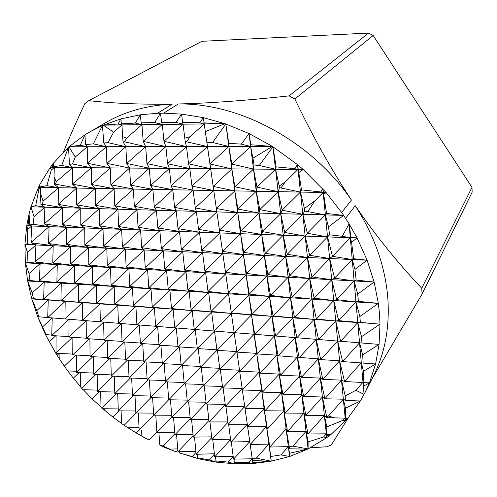 <?xml version="1.0" encoding="UTF-8"?>
<svg xmlns="http://www.w3.org/2000/svg" width="497" height="497" viewBox="0 0 497 497"><rect width="100%" height="100%" fill="white"/><g stroke="black" fill="none" stroke-linecap="round" stroke-linejoin="round"><path stroke-width="0.75" d="M38.443 187.369L39.306 187.176L39.953 184.3L38.443 187.369L40.624 187.412L38.94 188.86L38.443 187.369L31.007 206.795L44.885 207.181L34.032 216.661L30.994 206.82L29.043 214.033L26.708 225.806L31.709 225.992L27.807 229.409L26.708 225.806L24.943 244.462L35.939 244.965L27.49 252.47L24.943 244.462L25.335 262.826L27.962 262.174L40.102 263.64L29.031 273.592L25.335 262.826L57.267 264.584L39.437 280.749L61.261 283.104L78.601 284.216L60.957 300.555L82.427 302.586L335.723 320.969L318.571 339.513L337.68 341.048L320.708 359.623L339.606 360.772L322.801 379.373L341.495 380.155L324.858 398.768L343.352 399.197L345.334 400.396L360.337 400.992L365.022 392.58L369.445 382.883L375.602 363.99L379.074 344.402L379.994 324.181L379.503 313.88L378.366 303.375L359.853 316.502L355.958 301.946L338.687 320.652L333.729 300.523L336.662 299.61L331.698 279.705L334.599 278.177L329.629 258.502L332.499 256.334L327.523 236.907L329.604 234.82L342.284 236.268L350.317 237.746L350.913 237.268L357.113 237.995L351.565 242.207L350.317 237.746L357.113 237.995L349.099 223.843L343.626 215.425L328.48 226.856L325.373 214.903L326.535 213.437L343.626 215.425M365.022 392.58L373.44 375.943C384.902 353.317 389.71 327.598 387.871 298.803C385.436 266.988 374.564 235.951 355.249 205.69C375.098 234.845 397.265 262.373 421.754 288.26L422.09 294.075L472.15 192.177L471.982 187.35L421.754 288.26M25.335 262.826L27.652 280.96L44.202 282.016L32.199 292.926L27.652 280.96L31.777 298.908L37.685 316.726L45.42 334.475L55.136 352.218L62.33 363.344L55.136 352.218L55.745 352.46M359.853 316.502L360.362 322.373L379.994 324.181L361.499 336.705L357.765 322.565L360.362 322.373M31.777 298.908L48.234 300.101L36.79 310.631L31.777 298.908L33.516 298.722L32.199 292.926M348.627 417.356L331.3 444.945L326.815 446.753L310.321 447.828M63.579 151.802C69.437 137.321 76.513 121.293 84.807 103.705L88.752 100.642L201.925 41.301L368.538 33.075L289.105 95.878L294.876 99.009L373.16 35.492L368.538 33.075M88.752 100.642C113.869 103.451 141.72 104.6 172.316 104.097C147.168 105.283 124.877 111.514 105.457 122.79L84.925 134.799L85.565 144.633L93.343 143.844L106.358 146.721L103.805 142.974L107.998 142.682L125.834 146.683L123.057 141.862L124.455 141.807L145.671 146.646L143.186 141.341L141.962 124.679L141.16 122.846L154.604 122.504L162.32 124.436L161.637 122.411L175.994 122.386L183.07 124.188L182.654 122.442L199.732 122.765L204.211 123.933L204.074 122.889L224.899 123.678L205.336 131.63L204.211 123.933L224.899 123.678L203.31 117.634L204.211 123.933L190.084 136.687L184.766 138.16L183.07 124.188L204.211 123.933L207.454 146.534L206.876 142.254L212.567 142.502L228.844 146.497L228.782 143.347L241.306 144.118L250.65 146.453L250.811 144.764L272.368 146.416L252.942 158.208L250.65 146.453L272.368 146.416L249.028 133.525L250.65 146.453L231.838 164.091L228.844 146.497L250.65 146.453L253.489 169.073L254.01 165.016L259.316 165.445L275.543 169.253L276.164 166.899L294.659 168.632L298.026 169.44L298.212 168.98L303.201 169.483L298.784 172.552L298.026 169.44L303.201 169.483L297.51 164.625L298.026 169.44L285.197 181.945L279.202 186.071L275.543 169.253L298.026 169.44L300.449 192.072L301.517 189.879L326.094 192.532L323.671 194.315L323.187 192.476L326.094 192.532L303.201 169.483M154.604 122.504L160.494 113.229L157.518 113.273L172.316 104.097M160.494 113.229L161.637 122.411M294.876 99.009C312.967 136.88 331.822 170.558 351.447 200.042C311.482 141.378 240.113 102.935 178.261 103.966L163.6 113.167L160.519 113.229M178.261 103.966C209.262 103.239 246.208 100.543 289.105 95.878M373.16 35.492L471.982 187.35M118.081 123.977L120.914 118.876L103.208 125.145L118.081 123.977L121.982 124.921L113.608 132.165L103.208 125.145L121.982 124.921L121.367 123.772L135.364 123.057L141.962 124.679L183.07 124.188L163.954 141.254L162.32 124.436L143.186 141.341L165.88 146.609L163.954 141.254L186.468 146.572L185.213 141.508L207.454 146.534L228.844 146.497L210.001 163.96L207.454 146.534L188.58 163.83L186.468 146.572L207.454 146.534L210.635 168.725L210.001 163.96L231.857 168.899L231.838 164.091L253.489 169.073L275.543 169.253L256.98 187.127L253.489 169.073L234.882 186.773L231.857 168.899L253.489 169.073L256.278 191.277L256.98 187.127L278.152 191.668L279.451 187.673L300.449 192.072L323.187 192.476L314.968 200.713L304.381 208.492L300.449 192.072L282.134 210.181L278.152 191.668L300.449 192.072L302.828 214.282L304.767 211.039L325.373 214.903L343.626 215.4L341.688 212.53L351.447 200.042M121.982 124.921L141.962 124.679L126.536 138.166L122.566 136.625L121.982 124.921M165.88 146.609L186.468 146.572L167.564 163.706L165.88 146.609L146.95 163.581L145.671 146.646L165.88 146.609M80.284 145.242L84.925 134.799L68.94 146.789L80.284 145.242L87.23 146.752L75.258 157.071L68.94 146.789L87.23 146.752L85.565 144.633M87.23 146.752L145.671 146.646L126.723 163.457L125.834 146.683L106.874 163.339L106.358 146.721L87.385 163.221L87.23 146.752M61.721 165.433L72.624 167.601L56.229 181.79L54.043 176.615L54.297 167.452L53.583 166.787L61.721 165.433L68.524 147.155L53.409 163.202L50.234 167.414L52.21 167.042L54.297 167.452L51.303 170.017L50.234 167.414L72.624 167.601L69.45 164.333L72.456 163.954L91.28 167.75L231.857 168.899L213.219 186.425L210.635 168.725L191.966 186.083L189.811 168.558L188.58 163.83L210.635 168.725L213.76 190.513L213.219 186.425L234.814 190.891L234.882 186.773L256.278 191.277L278.152 191.668L259.788 209.604L256.278 191.277L237.877 209.032L234.814 190.891L256.278 191.277L259.012 213.076L259.788 209.604L280.712 213.673L282.134 210.181L302.828 214.282L325.373 214.903L307.308 233.248L302.828 214.282L284.706 232.447L280.712 213.673L302.828 214.282L305.164 236.081L307.308 233.248L327.523 236.907L350.317 237.746L332.499 256.334L352.23 259.546L353.653 258.688L367.128 260.229L354.939 269.386L352.23 259.546L367.128 260.229L357.113 237.995M169.371 168.39L167.564 163.706L189.811 168.558L171.111 185.748L169.371 168.39L150.653 185.418L149.311 168.228L146.95 163.581L169.371 168.39M129.618 168.067L126.723 163.457L149.311 168.228L130.574 185.095L129.618 168.067L110.862 184.778L110.278 167.905L106.874 163.339L129.618 168.067M72.624 167.601L91.28 167.75L87.385 163.221L110.278 167.905L91.51 184.462L91.28 167.75L72.506 184.157L72.624 167.601M39.306 187.176L58.516 187.729L54.415 184.325L55.49 184.157L76.731 188.059L234.814 190.891L216.375 208.473L213.76 190.513L195.29 207.926L193.091 190.146L191.966 186.083L213.76 190.513L216.822 211.915L216.375 208.473L237.721 212.486L237.877 209.032L259.012 213.076L280.712 213.673L262.546 231.652L259.012 213.076L240.809 230.881L237.721 212.486L259.012 213.076L261.702 234.478L262.546 231.652L283.228 235.267L284.706 232.447L305.164 236.081L327.523 236.907L309.643 255.303L305.164 236.081L287.235 254.29L283.228 235.267L305.164 236.081L307.45 257.483L309.643 255.303L329.629 258.502L352.23 259.546L334.599 278.177L354.112 280.942L356.169 280.078L374.129 282.041L357.685 294.118L354.112 280.942L374.129 282.041L367.128 260.229M172.807 189.779L171.111 185.748L193.091 190.146L174.596 207.386L172.807 189.779L154.287 206.858L152.89 189.425L150.653 185.418L172.807 189.779M133.333 189.071L130.574 185.095L152.89 189.425L134.352 206.342L133.333 189.071L114.776 205.833L114.124 188.73L110.862 184.778L133.333 189.071M95.262 188.388L91.51 184.462L114.124 188.73L95.561 205.336L95.262 188.388L76.687 204.845L76.731 188.059L72.506 184.157L95.262 188.388M40.624 187.412L40.083 187.002L46.886 185.623L58.516 187.729L76.731 188.059L58.149 204.36L58.516 187.729L43.096 201.142L40.387 193.128L40.624 187.412M31.007 206.795L35.709 205.671L44.885 207.181L40.965 204.578L42.407 204.304L62.672 207.671L237.721 212.486L219.481 230.117L216.822 211.915L198.552 229.372L196.315 211.349L195.29 207.926L216.822 211.915L219.836 232.931L219.481 230.117L240.573 233.696L240.809 230.881L261.702 234.478L283.228 235.267L265.255 253.302L261.702 234.478L243.685 252.327L240.573 233.696L261.702 234.478L264.336 255.495L265.255 253.302L285.694 256.477L287.235 254.29L307.45 257.483L329.629 258.502L311.942 276.947L307.45 257.483L289.714 275.736L285.694 256.477L307.45 257.483L309.706 278.494L311.942 276.947L331.698 279.705L354.112 280.942L336.662 299.61L355.958 301.946L378.366 303.375L374.129 282.041M176.18 210.796L174.596 207.386L196.315 211.349L178.013 228.645L176.18 210.796L157.853 227.924L156.406 210.25L154.287 206.858L176.18 210.796M136.986 209.715L134.352 206.342L156.406 210.25L138.06 227.216L136.986 209.715L118.628 226.526L117.913 209.194L114.776 205.833L136.986 209.715M99.176 208.678L95.561 205.336L117.913 209.194L99.543 225.843L99.176 208.678L80.794 225.178L80.763 208.168L76.687 204.845L99.176 208.678M44.885 207.181L62.672 207.671L58.149 204.36L80.763 208.168L62.38 224.52L62.672 207.671L44.283 223.874L44.885 207.181M26.708 225.806L28.049 225.445L31.709 225.992L240.573 233.696L222.526 251.376L219.836 232.931L201.757 250.438L199.477 232.18L198.552 229.372L219.836 232.931L222.799 253.582L222.526 251.376L243.375 254.526L243.685 252.327L264.336 255.495L285.694 256.477L267.908 274.549L264.336 255.495L246.512 273.387L243.375 254.526L264.336 255.495L266.932 276.139L267.908 274.549L288.117 277.301L289.714 275.736L309.706 278.494L331.698 279.705L314.191 298.188L309.706 278.494L292.149 296.79L288.117 277.301L309.706 278.494L311.911 299.132L314.191 298.188L333.729 300.523L355.958 301.946L358.418 301.344L378.366 303.375M179.492 231.44L178.013 228.645L199.477 232.18L181.374 249.519L179.492 231.44L161.357 248.612L159.86 230.72L157.853 227.924L179.492 231.44M140.576 230.005L138.06 227.216L159.86 230.72L141.707 247.73L140.576 230.005L122.411 246.86L121.635 229.31L118.628 226.526L140.576 230.005M103.022 228.62L99.543 225.843L121.635 229.31L103.457 246.003L103.022 228.62L84.832 245.164L84.726 227.949L80.794 225.178L103.022 228.62M66.753 227.284L62.38 224.52L84.726 227.949L66.536 244.338L66.753 227.284L48.557 243.524L49.079 226.632L44.283 223.874L66.753 227.284M31.709 225.992L29.826 224.998L33.1 224.234L49.079 226.632L31.659 242.039L31.019 239.939L31.709 225.992M24.943 244.462L27.378 243.816L35.939 244.965L243.375 254.526L225.52 272.244L222.799 253.582L204.907 271.126L202.59 252.65L201.757 250.438L222.799 253.582L225.706 273.866L225.52 272.244L246.127 274.99L246.512 273.387L266.932 276.139L288.117 277.301L270.517 295.417L266.932 276.139L249.289 294.069L246.127 274.99L266.932 276.139L269.473 296.417L270.517 295.417L290.497 297.759L292.149 296.79L311.911 299.132L333.729 300.523L316.403 319.043L311.911 299.132L294.541 317.459L290.497 297.759L311.911 299.132L314.079 319.397L316.403 319.043L335.723 320.969L338.687 320.652L379.994 324.181M182.747 251.73L181.374 249.519L202.59 252.65L184.673 270.026L182.747 251.73L164.805 268.945L163.252 250.836L161.357 248.612L182.747 251.73M144.105 249.954L141.707 247.73L163.252 250.836L145.292 267.883L144.105 249.954L126.126 266.839L125.294 249.084L122.411 246.86L144.105 249.954M106.799 248.233L103.457 246.003L125.294 249.084L107.302 265.82L106.799 248.233L88.801 264.814L88.628 247.394L84.832 245.164L106.799 248.233M70.767 246.574L66.536 244.338L88.628 247.394L70.624 263.826L70.767 246.574L52.757 262.851L53.204 245.76L48.557 243.524L70.767 246.574M35.939 244.965L31.622 242.828L53.204 245.76L35.194 261.894L35.939 244.965M27.652 280.96L29.957 280.488L44.202 282.016L39.437 280.749L40.102 263.64L35.194 261.894L57.267 264.584L246.127 274.99L228.458 292.745L225.706 273.866L208.001 291.447L205.646 272.76L204.907 271.126L225.706 273.866L228.564 293.802L228.458 292.745L248.835 295.094L249.289 294.069L269.473 296.417L290.497 297.759L273.083 315.906L269.473 296.417L252.016 314.384L248.835 295.094L269.473 296.417L271.977 316.34L273.083 315.906L292.839 317.856L294.541 317.459L314.079 319.397L296.883 337.755L292.839 317.856L275.599 336.028L271.977 316.34L254.7 334.338L251.494 314.856L252.016 314.384L271.977 316.34L274.437 335.922L318.571 339.513L314.079 319.397L316.216 339.308L299.188 357.691L295.137 337.6L278.072 355.802L274.437 335.922L257.328 353.945L254.104 334.27L274.437 335.922L276.854 355.162L278.072 355.802L318.31 358.871L320.708 359.623L316.216 339.308L318.31 358.871L301.455 377.279L297.392 357.001L280.501 375.223L276.854 355.162L259.919 373.21L256.676 353.361L257.328 353.945L276.854 355.162L279.227 374.079L280.501 375.223L299.616 376.067L301.455 377.279L320.366 378.093L322.801 379.373L318.31 358.871L320.366 378.093L303.679 396.519L299.616 376.067L282.886 394.314L279.227 374.079L262.459 392.139L259.198 372.123L259.919 373.21L279.227 374.079L281.563 392.673L282.886 394.314L301.797 394.811L303.679 396.519L322.391 396.985L324.858 398.768L320.366 378.093L322.391 396.985L305.866 415.43L301.797 394.811L285.228 413.069L281.563 392.673L264.957 410.752L261.677 390.574L262.459 392.139L281.563 392.673L283.855 410.957L285.228 413.069L303.94 413.237L305.866 415.43L324.379 415.554L326.678 417.648L347.888 418.219L345.49 419.257L345.179 417.915L343.11 420.276L326.802 426.923L324.379 415.554L307.978 433.838L303.94 413.237L287.533 431.508L283.855 410.957L267.417 429.048L264.118 408.72L264.957 410.752L283.855 410.957L286.117 428.942L287.533 431.508L306.046 431.353L307.985 433.968L326.33 433.813L326.79 434.31L331.058 434.384L326.771 435.888L326.33 433.813L323.541 436.993L308.103 441.901L306.046 431.353L292.938 446.107L289.335 447.008L286.117 428.942L269.834 447.039L266.522 426.569L267.417 429.048L286.117 428.942L288.335 446.623L289.397 448.797L307.761 449.126L289.515 453.289L288.335 446.623L280.973 454.892L270.877 456.476L268.883 444.119L269.834 447.039L288.335 446.623L289.577 456.513L308.097 448.959L326.746 437.671L331.058 434.384L347.888 418.219L360.325 401.017L345.465 408.261L343.352 399.197L328.461 416.039L326.659 416.828L322.391 396.985L326.746 437.671L323.541 436.993M185.946 271.673L184.673 270.026L205.646 272.76L187.916 290.173L185.946 271.673L168.191 288.925L166.594 270.61L164.805 268.945L185.946 271.673M147.578 269.56L145.292 267.883L166.594 270.61L148.814 287.695L147.578 269.56L129.779 286.483L128.891 268.529L126.126 266.839L147.578 269.56M110.52 267.516L107.302 265.82L128.891 268.529L111.079 285.297L110.52 267.516L92.703 284.135L92.467 266.522L88.801 264.814L110.52 267.516M74.718 265.547L70.624 263.826L92.467 266.522L74.643 282.986L74.718 265.547L56.888 281.861L57.267 264.584L52.757 262.851L74.718 265.547M33.516 298.722L65.188 301.331L60.957 300.555L61.261 283.104L43.606 299.3L44.202 282.016L61.261 283.104L56.888 281.861L78.601 284.216L248.835 295.094L231.341 312.886L228.564 293.802L211.039 311.414L208.653 292.528L208.001 291.447L228.564 293.802L231.372 313.396L231.341 312.886L251.494 314.856L234.18 332.673L231.372 313.396L214.027 331.039L211.604 311.961L211.039 311.414L231.372 313.396L234.13 332.655L254.104 334.27L236.963 352.118L234.13 332.655L216.959 350.323L214.511 331.077M189.09 291.279L187.916 290.173L208.653 292.528L191.103 309.973L189.09 291.279L171.515 308.556L169.875 290.049L168.191 288.925L189.09 291.279M150.989 288.844L148.814 287.695L169.875 290.049L152.275 307.165L150.989 288.844L133.376 305.798L132.426 287.657L129.779 286.483L150.989 288.844M114.18 286.489L111.079 285.297L132.426 287.657L114.801 304.456L114.18 286.489L96.542 303.133L96.244 285.34L92.703 284.135L114.18 286.489M78.601 284.216L74.643 282.986L96.244 285.34L78.594 301.834L78.601 284.216M320.782 191.941L322.833 188.854L335.723 320.969L357.765 322.565L340.675 341.309L335.723 320.969L337.68 341.048L379.074 344.402L362.692 354.895L359.548 342.818L342.626 361.586L337.68 341.048L339.606 360.772L342.626 361.586L375.602 363.99L363.487 371.24L361.294 362.711L344.539 381.503L339.606 360.772L341.495 380.155L344.539 381.503L369.445 382.883L363.947 385.927L363.009 382.255L355.933 390.275L345.216 395.935L341.495 380.155L345.471 420.934L343.11 420.276M192.184 310.55L191.103 309.973L211.604 311.961L194.234 329.436L192.184 310.55L174.789 327.858L173.099 309.165L171.515 308.556L192.184 310.55M154.343 307.805L152.275 307.165L173.099 309.165L155.679 326.312L154.343 307.805L136.905 324.789L135.905 306.463L133.376 305.798L154.343 307.805M117.777 305.152L114.801 304.456L135.905 306.463L118.454 323.292L117.777 305.152L100.319 321.82L99.953 303.853L96.542 303.133L117.777 305.152M82.427 302.586L78.594 301.834L99.953 303.853L82.49 320.372L82.427 302.586L64.952 318.956L65.188 301.331L82.427 302.586M48.234 300.101L43.606 299.3L65.188 301.331L47.712 317.558L48.234 300.101M194.234 329.436L234.13 332.655L236.963 352.118L256.676 353.361L239.703 371.228L236.845 351.59L219.848 369.277L217.425 350.354M174.789 327.858L194.228 329.418M155.679 326.312L174.782 327.846M136.905 324.789L155.679 326.293M118.454 323.292L136.905 324.771M52.191 317.912L42.593 326.846L37.685 316.726L82.49 320.36M82.49 320.372L118.454 323.28M86.18 320.671L68.89 337.053L69.058 319.285L51.756 335.518L52.204 317.918M214.493 331.077L197.309 348.565L195.228 329.511M195.209 329.511L178.001 346.831L176.273 327.977M176.261 327.977L159.028 345.129L157.642 326.467L140.384 343.458L139.328 324.982L122.051 341.818L121.318 323.522M121.305 323.522L104.035 340.203L103.606 322.087L86.316 338.612L86.192 320.671M216.959 350.323L236.845 351.59L239.703 371.228L259.198 372.123L242.393 390.008L239.517 370.203L222.681 387.915L220.295 369.302M197.309 348.565L216.897 349.813M178.001 346.831L197.253 348.074M159.028 345.129L177.957 346.359M140.384 343.458L158.997 344.676M86.316 338.612L104.022 339.786M122.051 341.818L140.359 343.017M104.035 340.203L122.032 341.389M68.89 337.053L86.31 338.215M51.756 335.518L68.897 336.662M55.732 335.786L49.427 341.719L45.42 334.475L51.763 335.14M106.805 340.383L90.081 356.56L89.901 338.855M216.953 350.267L200.334 367.37L198.266 348.627M197.763 348.59L181.163 365.488L179.436 346.925M178.951 346.894L162.32 363.642L160.922 345.253M160.456 345.222L143.801 361.828L142.72 343.613M124.393 341.973L107.687 358.287L107.215 340.414M142.272 343.582L125.592 360.045L124.822 341.998M89.503 338.824L72.761 354.864L72.86 337.32M72.481 337.295L56.006 352.938L56.099 335.81M219.848 369.277L239.517 370.203L242.393 390.008L261.677 390.574L245.04 408.478L242.138 388.511L225.47 406.242L223.116 387.927M200.334 367.37L219.717 368.296M181.163 365.488L200.229 366.419M162.32 363.642L181.076 364.568M107.687 358.287L125.555 359.213M143.801 361.828L162.252 362.754M125.592 360.045L143.745 360.965M90.081 356.56L107.663 357.48M55.745 352.51L56.167 353.218L72.767 354.106M72.761 354.864L90.069 355.784M127.431 360.139L111.278 376.086L110.769 358.449M219.773 368.731L203.31 385.858L201.26 367.413M200.328 367.314L184.269 383.839L182.548 365.556M181.604 365.512L165.557 381.851L164.153 363.736M145.192 361.897L129.071 377.975L128.269 360.182M163.246 363.686L147.162 379.894L146.062 361.94M109.961 358.405L93.784 374.222L93.548 356.747M92.777 356.703L76.575 372.396L76.613 355.069M75.867 355.032L64.312 366.121L59.839 359.524L59.944 353.423M222.681 387.915L242.138 388.511L245.04 408.478L264.118 408.72L247.643 426.637L244.723 406.521L228.21 424.258L225.893 406.248M203.31 385.858L222.494 386.473M184.269 383.839L203.155 384.461M129.071 377.975L147.081 378.627M165.557 381.851L184.145 382.485M147.162 379.894L165.458 380.54M111.278 376.086L129.015 376.745M93.784 374.222L111.247 374.893M76.575 372.396L93.771 373.073M64.312 366.121L67.729 370.924L76.575 371.278M148.056 379.925L132.494 395.618L131.662 378.068M222.55 386.89L206.236 404.042L204.205 385.889M203.248 385.324L187.326 401.88L185.611 383.883M165.986 381.864L150.467 397.668L149.349 379.975M184.269 383.783L168.744 399.756L167.327 381.907M130.425 378.024L114.819 393.593L114.267 376.198M113.074 376.148L97.431 391.611L97.151 374.353M96.002 374.309L81.719 388.294L80.321 386.685L80.309 372.545M225.47 406.242L244.723 406.521L247.643 426.637L266.522 426.569L250.202 444.492L247.257 424.233L230.912 441.982L228.62 424.258M206.236 404.042L225.228 404.353M150.467 397.668L168.607 398.047M187.326 401.88L206.031 402.216M168.744 399.756L187.158 400.116M132.494 395.618L150.361 396.01M114.819 393.593L132.419 394.009M81.719 388.294L83.024 389.723L97.406 390.095M97.431 391.611L114.77 392.034M168.738 399.706L153.716 415.157L152.585 397.712M225.278 404.751L209.113 421.928L207.1 404.055M187.276 401.359L171.875 417.374L170.452 399.793M206.125 403.042L190.339 419.63L188.624 401.905M150.883 397.681L135.861 412.976L135.004 395.674M133.37 395.637L118.298 410.833L117.708 393.661M116.136 393.624L101.674 408.068L100.997 407.453L100.692 391.692M99.176 391.655L91.933 398.818L83.95 390.387L83.943 389.747M228.21 424.258L247.257 424.233L250.202 444.492L268.883 444.119L256.241 458.147L252.196 458.47L249.755 441.659L233.522 459.104L231.304 441.976M171.875 417.374L190.127 417.455M209.113 421.928L227.912 421.941M190.339 419.63L208.858 419.679M153.716 415.157L171.701 415.268M135.861 412.976L153.585 413.119M101.674 408.068L102.463 408.733L118.236 408.913M118.298 410.833L135.768 411M91.933 398.818L100.984 406.857M190.239 418.654L174.956 434.713L173.534 417.387M208.951 420.474L193.296 437.093L191.587 419.636M227.961 422.32L211.946 439.516L209.951 421.928M171.832 416.865L156.922 432.371L155.772 415.169M153.716 415.107L139.179 430.067L138.296 412.995M136.271 412.982L124.169 425.308L121.572 423.519L121.1 410.857M119.15 410.839L112.931 417.113L104.208 409.888L104.184 408.758M193.296 437.093L211.641 436.869M230.912 441.982L249.755 441.659L252.215 458.806L248.786 462.601L234.335 462.434L233.932 459.296M211.946 439.516L230.558 439.242M174.956 434.713L193.041 434.527M156.922 432.371L174.751 432.222M139.179 430.067L156.76 429.955M124.169 425.308L127.922 427.768L139.061 427.724M211.728 437.633L196.203 454.277L194.507 437.08M193.159 435.683L178.386 451.351L177.945 451.22L176.565 434.695M174.876 433.763L163.109 446.12L159.761 444.765L158.91 432.353M156.89 431.874L149.125 439.938L141.869 436.161L141.539 430.048M230.602 439.609L214.729 456.824L212.753 439.51M252.749 462.496L252.892 463.533L270.616 461.309L252.749 462.496L252.215 458.806L252.476 460.471L270.616 461.309L289.577 456.513L280.973 454.892M233.205 456.625L228.204 462.098L215.984 460.924L215.512 456.799M214.462 454.519L209.405 459.998L197.738 457.824L197.384 454.246M196.023 452.438L192.196 456.538L179.653 452.997L179.547 451.736M233.522 459.104L252.215 458.806L252.892 463.533L248.786 462.601M214.729 456.824L233.155 456.271M177.945 451.22L179.386 451.736L195.917 451.326M196.203 454.277L214.381 453.78M177.876 450.394L176.423 451.935L162.395 446.573L169.769 449.089L177.752 448.915M59.224 353.386L57.136 355.374M79.203 372.502L73.332 378.192L67.772 370.924M139.179 430.017L136.29 432.98L127.977 427.768M157.518 113.273L140.291 114.795L141.16 122.846M93.343 143.844L102.432 125.486L89.323 132.14M122.566 136.625L123.057 141.862M124.455 141.807L126.536 138.166M135.364 123.057L140.291 114.795L120.914 118.876L121.367 123.772M205.336 131.63L206.876 142.254M212.567 142.502L225.818 123.995L224.899 123.678M184.766 138.16L185.213 141.508M186.735 141.552L190.084 136.687M252.942 158.208L254.01 165.016M259.316 165.445L272.921 146.764L272.368 146.416M54.043 176.615L54.415 184.325M55.49 184.157L56.229 181.79M52.21 167.042L53.409 163.202L53.583 166.787M279.202 186.071L279.451 187.673M281.029 187.823L285.197 181.945M40.387 193.128L40.965 204.578M42.407 204.304L43.096 201.142M355.249 205.69L345.608 218.338M304.381 208.492L304.767 211.039M307.941 211.38L314.968 200.713M298.784 172.552L301.517 189.879M328.48 226.856L329.604 234.82M342.284 236.268L349.099 223.843L350.913 237.268M323.671 194.315L326.535 213.437M341.688 212.53L326.094 192.532M31.019 239.939L31.28 242.903M31.622 242.828L31.659 242.039M28.049 225.445L29.043 214.033L29.826 224.998M33.1 224.234L34.032 216.661M46.035 334.754L42.593 326.846M38.816 316.831L36.79 310.631M55.36 352.441L49.427 341.719M29.957 280.488L29.031 273.592M27.962 262.174L27.49 252.47M80.321 386.399L73.332 378.192M363.947 385.927L364.077 394.413L355.933 390.275M363.487 371.24L363.866 382.584M362.692 354.895L363.133 363.152M361.499 336.705L361.946 343.023M357.685 294.118L358.418 301.344M354.939 269.386L356.169 280.078M351.565 242.207L353.653 258.688M349.099 223.843L364.077 394.413M422.09 294.075L371.464 379.857M345.216 395.935L345.334 400.396M345.49 419.257L345.471 420.934M83.95 390.344L83.378 389.735M35.709 205.671L38.94 188.86M50.234 167.414L39.953 184.3L40.083 187.002M345.465 408.261L345.496 418.157M334.686 417.865L328.461 416.039M326.659 416.828L326.678 417.648M326.771 435.888L326.746 437.671M104.208 409.832L102.916 408.739M46.886 185.623L51.303 170.017M121.566 423.388L112.931 417.113M326.802 426.923L326.79 434.31M308.103 441.901L308.097 448.959L292.938 446.107M309.426 433.993L308.252 433.744M294.659 168.632L297.51 164.625L272.921 146.764L308.097 448.959M141.869 436.161L136.29 432.98M72.456 163.954L75.258 157.071M289.515 453.289L289.577 456.513M270.877 456.476L271.182 461.204L256.241 458.147M289.335 447.008L289.397 448.797M169.769 449.089L163.109 446.12M159.761 444.765L162.395 446.573L176.423 451.935M143.211 437.031L149.125 439.938M241.306 144.118L249.028 133.525L250.811 144.764M249.028 133.525L225.818 123.995L271.182 461.204M107.998 142.682L113.608 132.165M179.653 452.997L198.34 458.725L192.196 456.538M179.386 451.736L178.386 451.351M197.738 457.824L198.34 458.725L213.859 461.775L216.487 462.16L209.405 459.998M215.984 460.924L216.487 462.16M234.335 462.434L234.683 463.794L228.204 462.098M175.994 122.386L181.535 114.099L182.654 122.442M252.196 458.47L252.476 460.471M216.512 462.16L234.683 463.794L252.892 463.533M234.951 459.371L233.845 459.11M68.94 146.789L68.524 147.155L69.45 164.333M103.208 125.145L102.432 125.486L103.805 142.974M199.732 122.765L203.31 117.634L204.074 122.889M225.818 123.995L228.782 143.347M272.921 146.764L276.164 166.899M297.51 164.625L298.212 168.98M322.833 188.854L323.354 192.227M27.378 243.816L27.807 229.409M203.31 117.634L181.535 114.099L163.6 113.167M28.708 280.73L27.068 277.512M219.674 461.353L223.426 463.005"/></g></svg>
